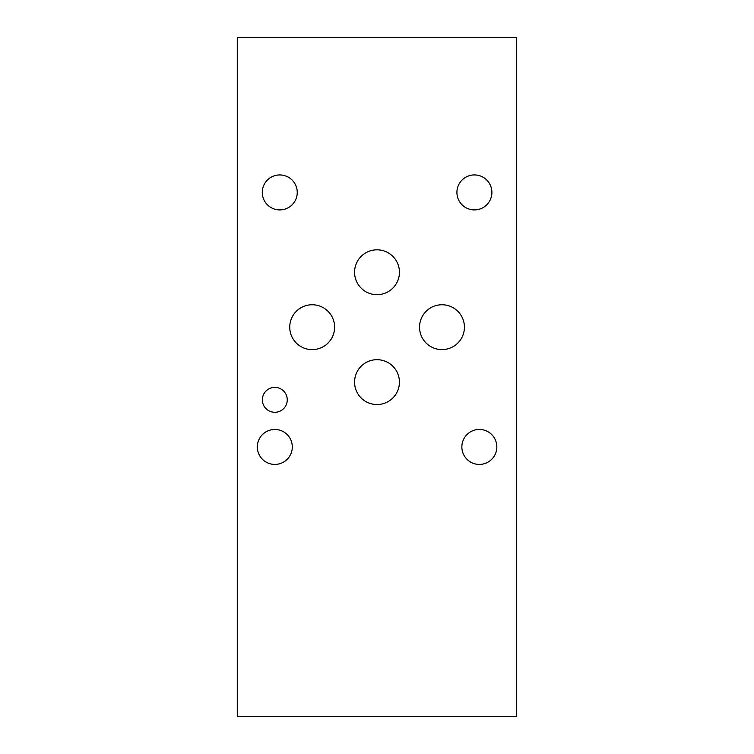 <?xml version="1.0" encoding="UTF-8"?>
<svg xmlns="http://www.w3.org/2000/svg" width="754" height="754" viewBox="0 0 754 754"><rect width="100%" height="100%" fill="white"/><g stroke="black" fill="none" stroke-linecap="round" stroke-linejoin="round"><path stroke-width="1.13" d="M516.716 716.3L516.716 37.7L237.284 37.7L237.284 716.3L516.716 716.3M354.568 272.26A22.431 22.431 0 0 1 388.216 252.826A22.431 22.431 0 0 1 388.216 291.685A22.431 22.431 0 0 1 354.568 272.26M289.743 327.179A22.431 22.431 0 0 1 323.391 307.755A22.431 22.431 0 0 1 323.391 346.614A22.431 22.431 0 0 1 289.743 327.179M419.554 327.179A22.431 22.431 0 0 1 453.201 307.755A22.431 22.431 0 0 1 453.201 346.614A22.431 22.431 0 0 1 419.554 327.179M354.568 382.108A22.431 22.431 0 0 1 388.216 362.683A22.431 22.431 0 0 1 388.216 401.533A22.431 22.431 0 0 1 354.568 382.108M262.354 399.837A12.45 12.45 0 0 1 281.035 389.045A12.45 12.45 0 0 1 281.035 410.619A12.45 12.45 0 0 1 262.354 399.837M461.863 446.933A17.483 17.483 0 0 1 488.092 431.797A17.483 17.483 0 0 1 488.092 462.079A17.483 17.483 0 0 1 461.863 446.933M262.279 192.421A17.483 17.483 0 0 1 288.499 177.275A17.483 17.483 0 0 1 288.499 207.567A17.483 17.483 0 0 1 262.279 192.421M456.915 192.421A17.483 17.483 0 0 1 483.144 177.275A17.483 17.483 0 0 1 483.144 207.567A17.483 17.483 0 0 1 456.915 192.421M257.331 446.933A17.483 17.483 0 0 1 283.551 431.797A17.483 17.483 0 0 1 283.551 462.079A17.483 17.483 0 0 1 257.331 446.933"/></g></svg>
